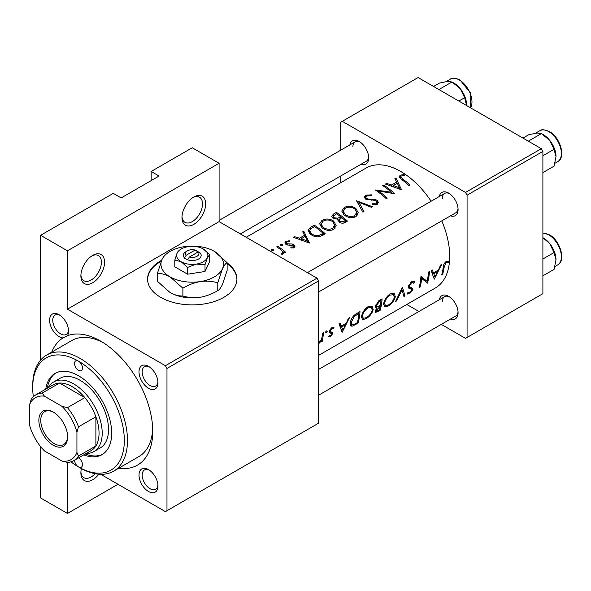 <?xml version="1.0" encoding="UTF-8"?>
<svg xmlns="http://www.w3.org/2000/svg" width="591" height="591" viewBox="0 0 591 591"><rect width="100%" height="100%" fill="white"/><g stroke="black" fill="none" stroke-linecap="round" stroke-linejoin="round"><path stroke-width="0.89" d="M181.976 217.525A16.755 9.67 -60 0 1 193.818 197.01A16.755 9.67 -60 0 1 205.668 203.851A16.755 9.67 -60 0 1 193.818 224.366A16.755 9.67 -60 0 1 181.976 217.525M182.006 216.565A14.516 8.385 120 0 0 184.983 222.349A14.516 8.385 120 0 0 196.168 218.463A14.516 8.385 120 0 0 202.506 203.851A14.516 8.385 120 0 0 199.499 197.202A14.516 8.385 120 0 0 193.006 197.512M80.886 275.894A16.755 9.67 -60 0 1 92.728 255.371A16.755 9.67 -60 0 1 104.577 262.212A16.755 9.67 -60 0 1 92.728 282.734A16.755 9.67 -60 0 1 80.886 275.894M80.915 274.933A14.516 8.385 120 0 0 83.892 280.718A14.516 8.385 120 0 0 95.077 276.824A14.516 8.385 120 0 0 101.416 262.212A14.516 8.385 120 0 0 98.409 255.563A14.516 8.385 120 0 0 91.915 255.881M98.845 474.218A16.755 9.67 -60 0 1 86.907 481.303A16.755 9.67 -60 0 1 80.886 472.874A16.755 9.67 -60 0 1 81.395 468.589M161.661 260.276A44.672 25.79 0 0 0 160.649 260.845A44.672 25.79 0 0 0 147.565 279.085A44.672 25.79 0 0 0 175.143 302.917A44.672 25.79 0 0 0 223.834 297.325A44.672 25.79 0 0 0 236.917 279.085A44.672 25.79 0 0 0 227.121 262.965M236.91 279.447A44.672 25.79 0 0 0 227.121 263.697M161.262 261.229A44.672 25.79 0 0 0 160.649 261.577A44.672 25.79 0 0 0 147.573 279.447M49.607 320.211A13.401 7.735 60 0 1 59.085 314.737A13.401 7.735 60 0 1 68.563 331.152A13.401 7.735 60 0 1 67.411 335.725L63.001 337.912A13.401 7.735 60 0 1 49.607 320.211M59.913 315.262A11.17 6.449 -120 0 0 55.081 315.099A11.17 6.449 -120 0 0 52.769 320.211A11.17 6.449 -120 0 0 57.645 331.455A11.17 6.449 -120 0 0 66.251 334.447A11.17 6.449 -120 0 0 68.526 330.184M139.011 371.828A13.401 7.735 60 0 1 148.489 366.354A13.401 7.735 60 0 1 157.967 382.769A13.401 7.735 60 0 1 148.489 388.243A13.401 7.735 60 0 1 139.011 371.828M149.316 366.871A11.17 6.449 -120 0 0 144.485 366.716A11.17 6.449 -120 0 0 142.172 371.828A11.17 6.449 -120 0 0 147.048 383.064A11.17 6.449 -120 0 0 155.655 386.056A11.17 6.449 -120 0 0 157.93 381.793M139.011 475.061A13.401 7.735 60 0 1 148.489 469.586A13.401 7.735 60 0 1 157.967 486.001A13.401 7.735 60 0 1 148.489 491.476A13.401 7.735 60 0 1 139.011 475.061M149.316 470.104A11.17 6.449 -120 0 0 144.485 469.948A11.17 6.449 -120 0 0 142.172 475.061A11.17 6.449 -120 0 0 147.048 486.297A11.17 6.449 -120 0 0 155.655 489.289A11.17 6.449 -120 0 0 157.93 485.026M439.312 299.733A13.401 7.735 60 0 1 448.599 296.32A13.401 7.735 60 0 1 458.077 312.735A13.401 7.735 60 0 1 450.475 319.074M449.426 296.837A11.17 6.449 -120 0 0 444.595 296.682A11.17 6.449 -120 0 0 442.282 301.794M439.312 196.5A13.401 7.735 60 0 1 448.599 193.087A13.401 7.735 60 0 1 458.077 209.502A13.401 7.735 60 0 1 450.475 215.841M449.426 193.604A11.17 6.449 -120 0 0 444.595 193.449A11.17 6.449 -120 0 0 442.282 198.561M349.909 144.884A13.401 7.735 60 0 1 359.195 141.471A13.401 7.735 60 0 1 368.673 157.886A13.401 7.735 60 0 1 361.079 164.232M360.022 141.995A11.17 6.449 -120 0 0 355.191 141.833A11.17 6.449 -120 0 0 352.879 146.945M51.764 352.11A73.712 42.559 60 0 1 63.001 337.912M67.411 335.725A73.712 42.559 60 0 1 100.633 341.096A73.712 42.559 60 0 1 152.751 431.378A73.712 42.559 60 0 1 118.784 468.183M103.056 342.558A67.012 38.688 -120 0 0 71.858 340.512L46.586 355.102A67.012 38.688 60 0 1 80.095 358.419A67.012 38.688 60 0 1 123.874 417.475A67.012 38.688 60 0 1 113.605 471.175A67.012 38.688 60 0 1 80.095 467.858L78.514 466.942A5.585 3.221 -120 0 0 81.307 467.222A5.585 3.221 -120 0 0 82.179 462.79A5.585 3.221 -120 0 0 78.581 457.862M434.237 279.196L441.632 264.473L440.546 265.1L438.507 269.954L433.498 272.85L432.22 269.91L431.142 270.53L434.237 279.196M408.218 287.278L411.506 289.184L411.897 290.218L409.903 292.552L408.122 292.382L407.051 293.579L409.46 293.727L412.902 289.597L412.681 288.231L409.452 286.997L409.201 286.051L411.558 282.749L413.109 282.631L413.803 283.37L414.801 282.217L413.914 281.22L411.639 281.486L408.211 286.613L408.994 288.474L411.58 289.221L408.211 287.278M408.248 286.362L409.814 287.27L408.255 286.303M407.051 293.579L407.539 294.037M408.588 292.767L408.122 292.382M388.154 306.027C391.899 303.663 394.286 300.575 395.32 296.771L394.197 293.365L390.178 293.875C386.669 296.357 384.512 299.578 383.692 303.538L384.423 306.788L388.154 306.027L387.245 305.503M366.043 318.793C369.781 316.429 372.175 313.348 373.209 309.536L372.086 306.131L368.06 306.64C364.558 309.123 362.394 312.344 361.574 316.303L362.313 319.554L366.043 318.793L365.135 318.268M318.719 342.935L319.206 343.223L321.482 340.719A69.25 39.981 60 0 1 321.216 341.938L322.206 341.362A69.25 39.981 -120 0 0 323.41 332.733L322.42 333.302A69.25 39.981 60 0 1 322.169 336.294L321.578 339.36L318.409 343.437M328.53 336.811L330.339 336.796L332.836 333.435L332.689 332.334L330.354 331.78L330.17 331.093L331.721 328.84L333.243 328.855L333.974 327.65L331.743 327.769L329.172 331.714L329.394 332.851L331.699 333.435L331.839 334.048L330.561 335.777L329.342 335.703L328.699 336.922M331.566 327.879L333.243 328.855M330.421 331.824L329.268 331.152L330.421 331.824M442.6 274.364A69.25 39.981 -120 0 0 444.225 266.814L446.079 262.818L448.126 262.677L448.791 261.407L446.212 261.525C444.196 263.128 443.213 265.041 443.25 267.265A69.25 39.981 60 0 1 441.61 274.941L442.6 274.364L441.898 273.958M342.1 332.393L349.495 317.67L348.409 318.298L346.37 323.151L341.362 326.047L340.084 323.107L339.005 323.728L342.1 332.393M326.18 332.94L327.185 331.388L326.328 330.894L325.338 332.452L326.18 332.94M327.185 331.388L326.328 330.894L327.185 331.388M359.985 311.612L356.558 313.592C353.063 315.742 350.965 318.778 350.264 322.701L350.877 326.062L352.354 326.151L357.976 323.225A69.25 39.981 -120 0 0 359.985 311.612M380.087 310.46A69.25 39.981 -120 0 0 382.096 298.847L379.104 300.575L375.27 306.064L375.78 307.793L376.947 307.837L375.167 310.999L375.433 312.476L380.087 310.46L379.282 309.994M405.042 296.054L402.368 287.145L395.542 301.536L396.605 300.922L402.087 289.775L403.978 296.667L405.042 296.054L403.719 295.293M429.443 271.513L428.453 272.089A69.25 39.981 60 0 1 427.101 281.331L420.94 276.425A69.25 39.981 60 0 1 418.93 288.031L419.92 287.462A69.25 39.981 -120 0 0 421.723 278.45L427.433 283.126A69.25 39.981 -120 0 0 429.443 271.513M318.601 355.398L435.36 287.987A69.25 39.981 -120 0 0 449.707 256.287A69.25 39.981 -120 0 0 441.78 220.864M431.127 201.221A69.25 39.981 -120 0 0 366.117 168.043L246.196 237.279M401.599 189.829L395.926 178.017L394.847 178.645L396.709 182.072L391.693 184.968L386.521 183.454L385.435 184.074L401.599 189.829M371.414 194.853L365.637 195.163L364.285 197.084L365.467 199.019L374.229 200.275L376.386 201.066L376.932 202.115L376.164 203.245L372.589 203.238L372.367 204.346L377.184 204.353L378.395 202.477L377.331 200.452L375.026 199.389L367.957 199.027L366.472 198.458L365.763 197.291L366.767 195.909L371.037 195.784L371.414 194.853M355.885 216.653L358.257 212.797L355.767 208.305C351.926 205.867 348.062 205.616 344.169 207.552L341.753 211.039L344.191 215.058C348.04 217.828 351.933 218.36 355.885 216.653M333.767 229.419L336.146 225.563L333.649 221.071C329.815 218.633 325.951 218.382 322.058 220.317L319.642 223.812L322.08 227.823C325.929 230.593 329.822 231.125 333.767 229.419M309.462 243.027L303.789 231.214L302.71 231.842L304.572 235.27L299.556 238.166L294.377 236.651L293.299 237.272L309.462 243.027M282.313 245.738L282.313 244.578L280.474 244.504L280.474 245.642L282.313 245.738L282.313 244.578L282.313 245.738M280.474 244.504L280.474 245.642L280.474 244.504M273.522 250.813L273.522 249.653L271.683 249.579L271.683 250.717L273.522 250.813L273.522 249.653L273.522 250.813M271.683 249.579L271.683 250.717L271.683 249.579M285.785 252.327A69.25 39.981 -120 0 0 277.711 246.27L276.714 246.846A69.25 39.981 60 0 1 279.432 248.708L282.025 250.887L282.668 252.298L281.508 253.391L281.826 254.425L282.963 254.16L283.761 252.808L283.606 251.906A69.25 39.981 60 0 1 284.796 252.904L285.785 252.327M290.875 247.969L294.096 247.74L294.953 246.44L294.015 244.807L292.397 244.046L286.805 243.721L286.31 242.901L286.93 242L289.383 241.66L289.295 240.766L285.889 241.379L284.877 242.79L285.852 244.319L287.477 245.006L293.062 245.413L293.513 246.24L293.099 246.905L290.853 247.016L290.875 247.969M314.279 225.156L310.851 227.136L308.074 230.372L310.593 234.258C313.038 236.274 315.904 237.124 319.199 236.806L325.338 233.859A69.25 39.981 -120 0 0 314.279 225.156L314.279 226.567M337.963 220.495L337.963 219.246L339.042 221.92C341.214 223.472 343.297 223.612 345.292 222.334L347.449 221.093A69.25 39.981 -120 0 0 336.39 212.391L333.405 214.119L331.736 216.276L333.014 218.323L337.963 219.246L337.853 219.867M372.396 206.687L356.521 200.77L362.904 212.169L363.96 211.556L358.936 202.321L371.333 207.301L372.396 206.687M383.736 185.057L382.746 185.633A69.25 39.981 60 0 1 391.427 192.201L375.233 189.97A69.25 39.981 60 0 1 386.292 198.665L387.282 198.096A69.25 39.981 -120 0 0 378.58 190.996L394.795 193.759A69.25 39.981 -120 0 0 383.736 185.057L383.736 186.291M409.962 184.998A69.25 39.981 -120 0 0 402.604 178.874L400.698 176.857L401.289 175.978L404.414 175.424L404.148 174.5L400.21 175.202L399.088 176.702L401.503 179.369A69.25 39.981 60 0 1 408.972 185.574L409.962 184.998M118.001 484.273L67.455 513.453L40.609 497.947L40.609 446.619M40.609 360.096L40.609 235.307L113.265 193.36L121.162 197.919L159.068 176.037L151.17 171.479L151.17 180.595M166.972 510.713L318.601 423.171L318.601 280.91L166.972 368.452L166.972 510.713L165.391 511.629L100.751 474.307M441.285 324.385L465.501 338.362L542.893 293.675L542.893 151.414L467.075 195.185L465.501 192.452L541.319 148.681L418.11 77.547L340.719 122.234L340.719 150.188M465.501 192.452L342.292 121.318M340.719 182.708L340.719 175.985M418.945 311.487L406.807 304.476M467.075 337.446L467.075 195.185M541.319 148.681L542.893 151.414M318.601 395.209L455.764 316.022A11.17 6.449 -120 0 0 458.04 311.76M240.374 233.918L366.361 161.18A11.17 6.449 -120 0 0 368.636 156.918M318.601 291.984L455.764 212.79A11.17 6.449 -120 0 0 458.04 208.527M166.972 368.452L165.391 365.718L67.455 309.174L67.455 250.813L40.609 235.307M165.391 365.718L317.02 278.169L219.091 221.632L67.455 309.174M151.17 171.479L192.238 147.765L219.091 163.271L219.091 221.632M67.455 513.453L67.455 462.384L62.04 461.076A35.741 20.633 -120 0 0 76.933 452.477L76.933 432.169A35.741 20.633 -120 0 0 62.04 406.357L44.451 396.206A35.741 20.633 -120 0 0 29.55 404.805L29.55 425.114A35.741 20.633 -120 0 0 44.451 450.926L62.04 461.076M317.02 278.169L318.601 280.91M113.605 471.175L138.87 456.584A67.012 38.688 -120 0 0 152.7 428.541M67.455 250.813L219.091 163.271M80.915 471.913A14.516 8.385 120 0 0 83.892 477.698A14.516 8.385 120 0 0 95.166 473.716M277.711 247.503L277.711 246.27M283.606 253.495L283.606 251.906M282.158 254.396L282.158 253.221M293.099 248.057L293.099 246.905M285.889 244.342L285.889 241.379M289.295 241.653L289.295 240.766M286.805 244.814L286.805 243.721M287.847 245.058L287.847 244.113M289.908 245.029L289.908 244.017M292.397 245.073L292.397 244.046M294.015 247.777L294.015 244.807M294.377 237.56L294.377 236.651M299.556 239.141L299.556 238.166M304.572 236.777L304.572 235.27M303.789 233.8L303.789 231.214M307.386 241.039L301.211 238.712L305.163 236.43L307.386 241.039L307.386 242.118M301.211 239.71L301.211 238.712M314.419 226.486A69.25 39.981 60 0 1 323.211 233.401L318.726 235.528C316.059 235.972 313.681 235.358 311.59 233.689L309.669 230.734L310.275 229.234L314.419 226.486M323.211 235.085L323.211 233.401M318.726 236.873L318.726 235.528M311.59 234.967L311.59 233.689M333.649 222.6L333.649 221.071M334.617 228.141L334.986 228.466M322.058 221.935L322.058 220.317M332.585 228.399C329.394 229.818 326.225 229.434 323.078 227.254L321.12 224.048L323.233 221.041C326.372 219.468 329.519 219.667 332.667 221.647L334.617 225.134L332.585 228.399L332.585 229.973M323.078 228.525L323.078 227.254M336.39 213.802L336.39 212.391M333.405 215.937L333.405 214.119M345.321 220.628L343.977 221.411L340.01 221.337L339.286 219.985L341.783 217.614A69.25 39.981 60 0 1 345.321 220.628L345.321 222.319M343.977 222.962L343.977 221.411M340.01 222.585L340.01 221.337M340.645 216.712L337.786 218.182L334.004 217.747L333.265 216.491L336.538 213.72A69.25 39.981 60 0 1 340.645 216.712L340.645 218.286M337.786 219.276L337.786 218.182M334.004 218.892L334.004 217.747M355.767 209.835L355.767 208.305M356.728 215.375L357.097 215.7M344.169 209.17L344.169 207.552M354.703 215.634C351.505 217.052 348.335 216.668 345.188 214.489L343.238 211.282L345.343 208.276C348.483 206.702 351.63 206.902 354.777 208.882L356.728 212.368L354.703 215.634L354.703 217.2M345.188 215.759L345.188 214.489M358.936 204.73L358.936 202.321M365.637 199.13L365.637 195.163M366.472 199.566L366.472 198.458M367.957 199.987L367.957 199.027M375.026 200.401L375.026 199.389M377.331 204.257L377.331 200.452M372.589 204.405L372.589 203.238M376.164 204.737L376.164 203.245M378.58 192.282L378.58 190.996M391.427 193.154L391.427 192.201M386.521 184.362L386.521 183.454M391.693 185.943L391.693 184.968M396.709 183.579L396.709 182.072M395.926 180.602L395.926 178.017M399.523 187.842L393.355 185.515L397.307 183.24L399.523 187.842L399.523 188.921M393.355 186.512L393.355 185.515M400.21 178.364L400.21 175.202M404.148 175.438L404.148 174.5M446.168 261.554L448.126 262.677M445.636 261.909L446.789 262.581M445.186 262.308L446.079 262.818M339.589 325.028L341.362 326.047M342.78 330.199L341.709 326.956L345.661 324.673L342.78 330.199L341.251 329.313M339.995 325.966L341.709 326.956M344.701 324.119L345.661 324.673M329.076 336.072L330.339 336.796M330.923 328.382L331.721 328.84M329.423 330.665L330.17 331.093M329.231 331.352L332.836 333.435M321.438 340.918L322.206 341.362M321.061 340.475L321.482 340.719M357.171 322.76L357.976 323.225M350.182 324.895L352.354 326.151M358.907 313.452A69.25 39.981 60 0 1 357.311 322.679L353.226 324.777L351.785 324.762L351.253 322.132L354.452 316.318L358.907 313.452L357.858 312.846M350.478 321.681L351.253 322.132M353.61 315.83L354.452 316.318M372.278 308.997L373.209 309.536M366.331 317.707L363.192 318.305L362.571 315.734C363.28 312.491 365.098 309.876 368.023 307.881L371.362 307.446L372.219 310.112C371.362 313.237 369.397 315.771 366.331 317.707M361.803 315.291L362.571 315.734M367.041 307.32L368.023 307.881M375.263 306.862L376.947 307.837M379.429 309.913L376.304 311.243L376.164 310.408L380.272 306.308A69.25 39.981 60 0 1 379.429 309.913M375.499 310.024L376.164 310.408M378.654 306.145L379.599 306.692M379.341 305.769L380.272 306.308M380.478 305.119L377.775 306.552L376.63 306.589L376.268 305.488L379.607 301.499L381.018 300.679A69.25 39.981 60 0 1 380.478 305.119M375.492 305.045L376.268 305.488M378.58 300.908L379.607 301.499M379.969 300.073L381.018 300.679M394.389 296.231L395.32 296.771M388.442 304.941L385.302 305.54L384.682 302.969C385.398 299.726 387.216 297.103 390.134 295.116L393.473 294.68L394.33 297.347C393.473 300.472 391.508 302.998 388.442 304.941M383.914 302.526L384.682 302.969M389.159 294.554L390.134 295.116M401.422 289.383L402.087 289.775M396.081 300.62L396.605 300.922M412.769 281.05L414.801 282.217M410.642 282.217L411.558 282.749M408.433 285.608L409.201 286.051M408.196 286.879L412.902 289.597M407.783 292.767L409.46 293.727M408.374 287.817L410.25 288.903M423.222 279.1L423.222 279.713M426.51 282.587L427.433 283.126M420.829 277.933L421.723 278.45M419.218 287.056L419.92 287.462M420.873 277.438L427.101 281.331M431.733 271.83L433.498 272.85M434.924 277.002L433.853 273.759L437.798 271.476L434.924 277.002L433.388 276.115M432.132 272.769L433.853 273.759M436.838 270.922L437.798 271.476M70.935 461.837A64.781 37.403 -120 0 0 78.514 466.942A64.781 37.403 -120 0 0 124.324 440.494A64.781 37.403 -120 0 0 78.514 361.16A5.585 3.221 -120 0 0 75.722 360.879A5.585 3.221 -120 0 0 74.865 365.356A5.585 3.221 -120 0 0 78.514 370.276A5.585 3.221 -120 0 0 81.307 370.557A5.585 3.221 -120 0 0 82.164 366.08A5.585 3.221 -120 0 0 78.514 361.16A64.781 37.403 -120 0 0 32.712 387.607A64.781 37.403 -120 0 0 33.34 396.724M83.73 454.885A46.911 27.083 -120 0 0 101.97 454.678A46.911 27.083 -120 0 0 109.158 417.083A46.911 27.083 -120 0 0 78.514 375.75A46.911 27.083 -120 0 0 55.059 373.423A46.911 27.083 -120 0 0 45.758 389.114M85.311 453.977A46.911 27.083 -120 0 0 102.745 454.198M74.569 460.182A5.585 3.221 -120 0 0 78.514 466.942L80.095 467.858M32.712 387.607L32.712 385.783A67.012 38.688 60 0 1 46.586 355.102M48.181 387.711A40.21 23.212 60 0 1 53.67 381.963L59.994 378.314A40.21 23.212 60 0 1 80.095 380.308A40.21 23.212 60 0 1 106.365 415.739A40.21 23.212 60 0 1 100.197 447.963L93.88 451.605A40.21 23.212 60 0 1 86.153 453.489M55.864 372.995A46.911 27.083 -120 0 0 47.339 388.198M458.838 101.061L464.652 97.7L466.602 105.538M438.899 89.551L452.012 81.979L460.286 88.709L464.652 97.7M433.558 86.463L439.372 83.109L447.646 81.41L452.012 81.979M466.609 104.999A17.878 10.32 -120 0 0 460.286 88.709A17.878 10.32 -120 0 0 453.231 82.703M542.893 237.715L549.689 243.558A17.878 10.32 -120 0 0 543.373 237.951L542.893 237.678M542.893 258.991L554.055 252.549L556.005 259.848L554.055 269.4L542.893 275.842M556.005 259.848A17.878 10.32 60 0 0 549.689 243.558L554.055 252.549M556.005 156.615A17.878 10.32 60 0 0 549.689 140.326A17.878 10.32 -120 0 0 543.373 134.718L541.415 133.596L549.689 140.326L554.055 149.316L556.005 156.615L554.055 166.167L542.893 172.609M542.893 155.758L554.055 149.316M528.302 141.16L541.415 133.596L537.049 133.027L528.775 134.718L522.961 138.08M53.242 412.045L53.242 412.045A20.33 11.739 60 0 1 67.618 436.941A20.33 11.739 60 0 1 53.242 445.237A20.33 11.739 60 0 1 38.866 420.341A20.33 11.739 60 0 1 53.242 412.045M53.722 412.333A18.986 10.963 -120 0 0 44.694 411.654A18.986 10.963 -120 0 0 41.784 426.865A18.986 10.963 -120 0 0 54.187 443.597A18.986 10.963 -120 0 0 63.688 444.535A18.986 10.963 -120 0 0 67.61 436.38M76.933 452.477L78.514 456.001A37.972 21.926 60 0 1 73.809 460.618L91.184 450.586A37.972 21.926 -120 0 0 95.89 445.969L95.89 416.788A37.972 21.926 -120 0 0 84.831 397.632A37.972 21.926 -120 0 0 72.198 386.691A37.972 21.926 -120 0 0 59.558 383.042A37.972 21.926 -120 0 0 53.212 384.815L35.837 394.84A37.972 21.926 60 0 1 42.183 393.074L44.451 396.206M53.67 381.963A40.21 23.212 60 0 1 73.779 383.958A40.21 23.212 60 0 1 100.042 419.388A40.21 23.212 60 0 1 93.88 451.605M62.04 406.357L67.455 407.664L84.831 397.632L59.558 383.042L42.183 393.074M78.514 456.001L95.89 445.969A37.972 21.926 -120 0 0 95.89 416.788L78.514 426.82L76.933 432.169M29.55 404.805L31.131 399.457A37.972 21.926 60 0 1 35.837 394.84M67.455 407.664A37.972 21.926 60 0 1 78.514 426.82M73.809 460.618A37.972 21.926 60 0 1 67.455 462.384M195.126 250.059L186.195 255.216L184.34 258.112L187.702 259.818A8.931 5.156 0 0 0 198.561 259.021A8.931 5.156 0 0 0 199.935 252.756L195.126 250.059A6.7 3.871 0 0 0 187.502 250.813A6.7 3.871 0 0 0 186.195 255.216M187.502 250.813L185.921 251.729A8.931 5.156 0 0 0 184.547 257.994M174.803 260.047L181.186 261.754L187.569 267.42L196.286 264.096L205.011 264.716L205.011 271.498L209.679 261.429L209.679 254.647L203.297 248.988A15.639 9.028 0 0 0 188.197 246.654A15.639 9.028 0 0 0 177.137 253.037L174.803 260.047L174.803 266.829L187.569 274.194L205.011 271.498M187.569 267.42L187.569 274.194M205.011 264.716L207.345 257.713L209.679 254.647M162.03 259.456A31.271 18.055 0 0 0 170.127 276.898A31.271 18.055 0 0 0 200.334 281.567A31.271 18.055 0 0 0 222.445 268.802A31.271 18.055 0 0 0 214.356 251.36A31.271 18.055 0 0 0 184.148 246.691A31.271 18.055 0 0 0 162.03 259.456L157.361 273.47L157.361 281.257L170.127 292.582A31.271 18.055 0 0 0 200.334 297.251C194.21 298.049 188.396 297.635 182.892 296.002C178.903 296.165 174.648 295.027 170.127 292.582M157.361 273.47C161.358 273.308 165.613 274.446 170.127 276.898L182.892 288.216C188.322 284.906 194.136 282.69 200.334 281.567C206.458 280.769 212.272 281.19 217.776 282.823L217.776 290.602C212.346 293.912 206.532 296.128 200.334 297.251M182.892 288.216L182.892 296.002M217.776 282.823L222.445 268.802C224.092 265.418 225.644 263.379 227.121 262.685L227.121 270.464L222.445 284.485C220.805 287.869 219.246 289.915 217.776 290.602M227.121 262.685L214.356 251.36M177.137 253.037A15.639 9.028 0 0 0 181.186 261.754A15.639 9.028 0 0 0 196.286 264.096A15.639 9.028 0 0 0 207.345 257.713A15.639 9.028 0 0 0 203.297 248.988M187.702 259.818L189.356 257.041L198.288 251.884L199.935 252.756M189.356 257.041A6.7 3.871 0 0 0 196.98 256.287A6.7 3.871 0 0 0 198.288 251.884M196.98 252.638L196.98 250.813M310.851 228.702L310.851 227.136M322.435 235.521L322.435 233.844M339.988 218.744L339.988 217.096M371.717 200.231L371.717 199.219M402.604 180.196L402.604 178.874M443.383 266.319L444.225 266.814M329.187 332.364L330.687 333.221M354.903 324.031L355.745 324.511M356.587 313.577L357.636 314.183M377.051 311.191L377.93 311.701M470.539 107.821A17.87 10.32 -120 0 0 459.34 80.007A17.87 10.32 -120 0 0 450.401 79.128C451.805 77.584 455.004 77.857 460.012 79.94L470.746 93.297L470.628 107.865M542.893 233.039L549.408 234.79C560.238 240.471 566.222 260.853 557.675 264.923A17.87 10.32 -120 0 0 560.416 250.606A17.87 10.32 -120 0 0 548.736 234.856A17.87 10.32 -120 0 0 542.893 233.135M539.805 130.737C541.208 129.2 544.407 129.473 549.408 131.557C560.238 137.238 566.222 157.62 557.675 161.69A17.87 10.32 -120 0 0 560.416 147.373A17.87 10.32 -120 0 0 548.736 131.623A17.87 10.32 -120 0 0 539.805 130.737L535.512 133.219M282.668 252.387L282.668 254.293M293.513 246.24L293.513 247.969M286.31 242.901L286.31 244.6M309.669 230.734L309.669 233.452M321.12 224.048L321.12 226.966M334.617 225.134L334.617 228.82M339.286 219.985L339.286 222.12M333.258 216.491L333.258 218.485M343.238 211.282L343.238 214.201M356.728 212.368L356.728 216.055M365.763 197.291L365.763 199.211M376.932 202.115L376.932 204.479M400.698 176.857L400.698 178.763M351.741 324.74L350.131 323.809M363.192 318.305L361.463 317.301M371.362 307.446L369.094 306.138M376.275 311.228L375.263 310.644M376.63 306.589L375.307 305.828M385.302 305.532L383.574 304.535M393.473 294.68L391.212 293.372M413.109 282.631L411.388 281.641M408.484 292.708L408.056 292.456M444.595 193.449L307.431 272.636M450.401 79.128L446.109 81.602M318.601 369.419L444.595 296.682M557.675 264.923L554.971 266.489M219.091 220.406L355.191 141.833M557.675 161.69L554.971 163.256"/></g></svg>
